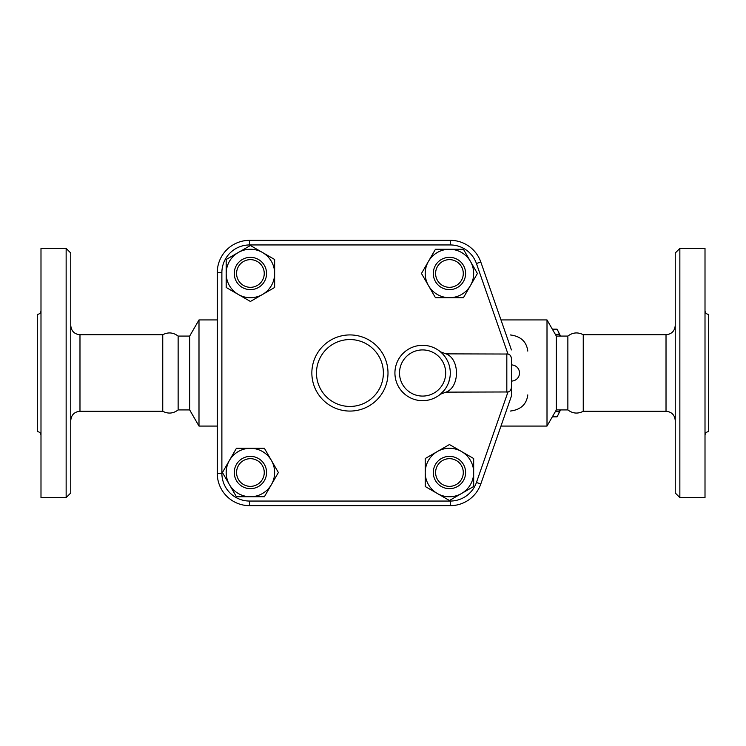 <?xml version="1.0" encoding="UTF-8"?>
<svg xmlns="http://www.w3.org/2000/svg" width="746" height="746" viewBox="0 0 746 746"><rect width="100%" height="100%" fill="white"/><g stroke="black" fill="none" stroke-linecap="round" stroke-linejoin="round"><path stroke-width="1.12" d="M40.993 435.291C40.769 433.053 39.538 431.822 37.3 431.608L37.3 314.392C39.538 314.178 40.769 312.947 40.993 310.709M40.993 373L40.993 248.409L66.142 248.409L66.142 497.591L40.993 497.591L40.993 373M66.142 497.591L70.758 492.975L70.758 253.025L66.142 248.409M178.135 409.918L178.135 336.082L189.671 336.082L189.671 409.918L178.135 409.918C173.286 413.592 168.158 414.049 162.749 411.27L162.749 334.73L79.981 334.73L79.981 411.27C74.376 411.82 71.308 414.897 70.758 420.502M189.671 409.918L198.995 426.069L198.995 319.931L189.671 336.082M440.429 351.814L445.996 353.865L507.979 354.033C510.059 354.527 511.215 356.122 511.43 358.835L511.43 364.925A8.075 8.075 0 0 1 519.505 373A8.075 8.075 0 0 1 511.43 381.075L511.43 396.07L480.797 483.995L511.43 396.07L511.43 387.165C511.113 390.037 509.966 391.641 507.979 391.967L445.996 392.135L440.429 394.186L444.112 390.438M511.43 349.93L480.797 262.005A32.302 32.302 0 0 0 450.295 240.333L249.565 240.333A32.302 32.302 0 0 0 217.263 272.635L217.263 473.365A32.302 32.302 0 0 0 249.565 505.667L450.295 505.667A32.302 32.302 0 0 0 480.797 483.995L476.433 482.475A27.686 27.686 0 0 1 450.295 501.051L450.295 505.667M226.187 287.471L226.187 259.496L238.3 252.502A24.226 24.226 0 0 0 238.3 294.465L226.187 287.471M238.3 252.502L250.414 245.509L262.527 252.502A24.226 24.226 0 0 0 238.3 252.502M262.527 252.502L274.64 259.496L274.64 273.484A24.226 24.226 0 0 0 262.527 252.502M435.459 249.257L463.434 249.257L470.428 261.37A24.226 24.226 0 0 0 428.465 261.37L435.459 249.257M470.428 261.37L477.421 273.484L470.428 285.597A24.226 24.226 0 0 0 470.428 261.37M470.428 285.597L463.434 297.71L449.446 297.71A24.226 24.226 0 0 0 470.428 285.597M473.673 458.529L473.673 486.504L461.56 493.498A24.226 24.226 0 0 0 461.56 451.535L473.673 458.529M461.56 493.498L449.446 500.491L437.333 493.498A24.226 24.226 0 0 0 461.56 493.498M437.333 493.498L425.22 486.504L425.22 472.516A24.226 24.226 0 0 0 437.333 493.498M274.64 273.484L274.64 287.471L262.527 294.465A24.226 24.226 0 0 0 274.64 273.484M262.527 294.465L250.414 301.459L238.3 294.465A24.226 24.226 0 0 0 262.527 294.465M250.414 289.635A16.151 16.151 0 0 0 264.392 265.408A16.151 16.151 0 0 0 236.426 265.408A16.151 16.151 0 0 0 250.414 289.635M250.414 287.322A13.848 13.848 0 0 1 238.422 266.564A13.848 13.848 0 0 1 262.396 266.564A13.848 13.848 0 0 1 250.414 287.322M449.446 297.71L435.459 297.71L428.465 285.597A24.226 24.226 0 0 0 449.446 297.71M428.465 285.597L421.471 273.484L428.465 261.37A24.226 24.226 0 0 0 428.465 285.597M433.295 273.484A16.151 16.151 0 0 0 457.522 287.471A16.151 16.151 0 0 0 457.522 259.496A16.151 16.151 0 0 0 433.295 273.484M435.599 273.484A13.848 13.848 0 0 1 456.365 261.492A13.848 13.848 0 0 1 456.365 285.466A13.848 13.848 0 0 1 435.599 273.484M425.22 472.516L425.22 458.529L437.333 451.535A24.226 24.226 0 0 0 425.22 472.516M437.333 451.535L449.446 444.541L461.56 451.535A24.226 24.226 0 0 0 437.333 451.535M449.446 456.365A16.151 16.151 0 0 0 435.459 480.592A16.151 16.151 0 0 0 463.434 480.592A16.151 16.151 0 0 0 449.446 456.365M449.446 458.678A13.848 13.848 0 0 1 461.438 479.436A13.848 13.848 0 0 1 437.454 479.436A13.848 13.848 0 0 1 449.446 458.678M264.392 496.743L236.426 496.743L229.432 484.63A24.226 24.226 0 0 0 271.385 484.63L264.392 496.743M229.432 484.63L222.439 472.516L229.432 460.403A24.226 24.226 0 0 0 229.432 484.63M229.432 460.403L236.426 448.29L250.414 448.29A24.226 24.226 0 0 0 229.432 460.403M250.414 448.29L264.392 448.29L271.385 460.403A24.226 24.226 0 0 0 250.414 448.29M271.385 460.403L278.379 472.516L271.385 484.63A24.226 24.226 0 0 0 271.385 460.403M266.564 472.516A16.151 16.151 0 0 0 242.338 458.529A16.151 16.151 0 0 0 242.338 486.504A16.151 16.151 0 0 0 266.564 472.516M264.252 472.516A13.848 13.848 0 0 1 243.485 484.508A13.848 13.848 0 0 1 243.485 460.534A13.848 13.848 0 0 1 264.252 472.516M442.919 354.182L444.066 355.516M445.353 357.222L446.322 358.723M446.658 359.292L447.824 361.568M448.495 363.181L448.924 364.402M450.286 372.496L450.258 374.455M450.071 376.516L448.887 381.7M447.749 384.591L446.723 386.596M445.903 387.957L445.334 388.806M450.295 373A27.686 27.686 0 0 0 422.609 345.314A27.686 27.686 0 0 0 394.923 373A27.686 27.686 0 0 0 422.609 400.686A27.686 27.686 0 0 0 450.295 373A27.686 27.686 0 0 0 422.609 345.314A27.686 27.686 0 0 0 394.923 373A27.686 27.686 0 0 0 422.609 400.686A27.686 27.686 0 0 0 450.295 373M511.43 358.835L511.43 387.165M445.996 392.135C459.956 387.249 459.956 358.751 445.996 353.865M356.066 505.667L348.168 505.667M560.06 336.082L559.397 334.413A47.875 12.393 -90 0 0 557.812 330.59L560.087 335.187A42.681 11.05 90 0 1 560.507 336.082M560.507 409.918A42.681 11.05 90 0 1 560.087 410.813L557.812 415.41A47.875 12.393 -90 0 0 559.397 411.587L560.06 409.918M557.048 329.163L552.338 329.163L557.048 329.163A47.875 12.393 -90 0 1 557.812 330.59M552.338 416.837L557.048 416.837A47.875 12.393 -90 0 0 557.812 415.41M555.369 411.587L559.397 411.587M555.369 334.413L559.397 334.413M510.264 334.935C520.736 336.241 526.573 341.631 527.786 351.077M527.786 394.923C526.573 404.369 520.736 409.759 510.264 411.065M556.33 409.918L556.33 336.082L567.865 336.082L567.865 409.918L556.33 409.918L547.005 426.069L547.005 319.931L500.976 319.931M567.865 409.918C572.704 413.592 577.833 414.049 583.251 411.27L583.251 334.73C577.833 331.951 572.704 332.408 567.865 336.082M675.242 373L675.242 492.975L679.858 497.591L679.858 248.409L675.242 253.025L675.242 373M679.858 497.591L705.007 497.591L705.007 248.409L679.858 248.409M705.007 435.291C705.231 433.053 706.462 431.822 708.7 431.608L708.7 314.392C706.462 314.178 705.231 312.947 705.007 310.709M387.995 373A38.065 38.065 0 0 0 330.898 340.027A38.065 38.065 0 0 0 330.898 405.973A38.065 38.065 0 0 0 387.995 373M450.295 501.051L249.565 501.051A27.686 27.686 0 0 1 221.879 473.365L221.879 272.635A27.686 27.686 0 0 1 249.565 244.949L450.295 244.949A27.686 27.686 0 0 1 476.433 263.525L480.797 262.005M476.433 263.525L507.979 354.033M450.295 244.949L450.295 240.333M249.565 244.949L249.565 240.333M221.879 272.635L217.263 272.635M221.879 473.365L217.263 473.365M249.565 501.051L249.565 505.667M507.979 391.967L476.433 482.475M445.679 373A23.07 23.07 0 0 1 411.065 392.983A23.07 23.07 0 0 1 411.065 353.017A23.07 23.07 0 0 1 445.679 373M506.823 353.865L506.823 392.135M583.251 334.73L666.019 334.73L666.019 411.27L583.251 411.27M383.379 373A33.458 33.458 0 0 1 333.201 401.973A33.458 33.458 0 0 1 333.201 344.027A33.458 33.458 0 0 1 383.379 373M79.981 334.73C74.376 334.18 71.308 331.103 70.758 325.498M162.749 411.27L79.981 411.27M178.135 336.082C173.286 332.408 168.158 331.951 162.749 334.73M217.263 319.931L198.995 319.931M217.263 426.069L198.995 426.069M547.005 426.069L500.976 426.069M556.33 336.082L547.005 319.931M666.019 411.27C671.624 411.82 674.692 414.897 675.242 420.502M666.019 334.73C671.624 334.18 674.692 331.103 675.242 325.498"/></g></svg>
